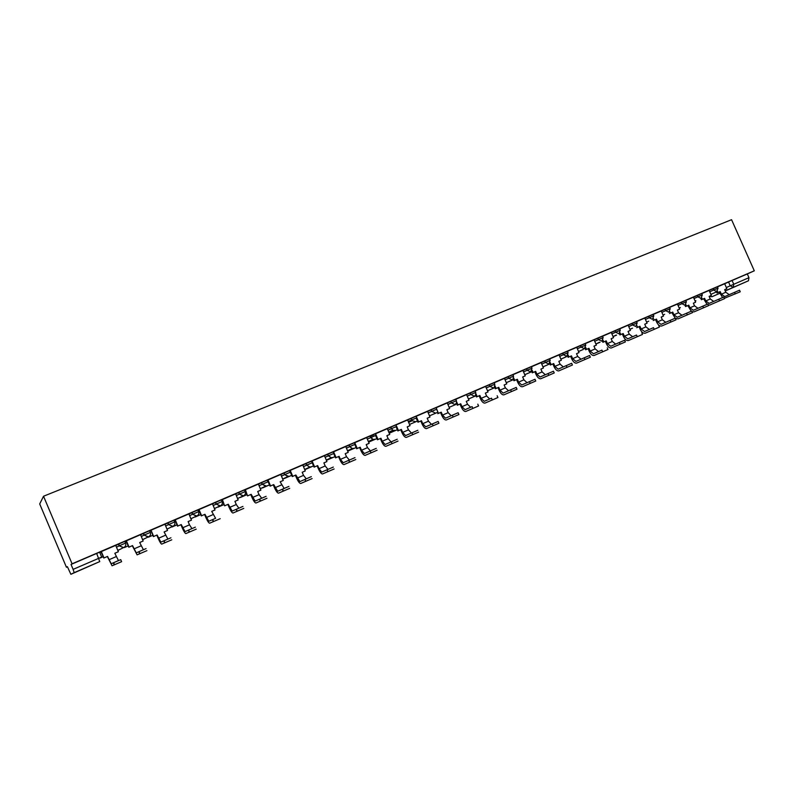 <?xml version="1.0" encoding="UTF-8"?>
<svg xmlns="http://www.w3.org/2000/svg" width="794" height="794" viewBox="0 0 794 794"><rect width="100%" height="100%" fill="white"/><g stroke="black" fill="none" stroke-linecap="round" stroke-linejoin="round"><path stroke-width="1.19" d="M125.571 543.066L124.847 541.369L118.425 544.128L119.15 545.845L125.571 543.076C126.177 545.041 125.551 546.54 123.685 547.562L119.15 545.845L116.45 547.264M150.344 532.407L149.629 530.729L143.317 533.439L144.032 535.136L150.344 532.417C150.949 534.362 150.334 535.841 148.498 536.853L144.032 535.136L141.263 536.555M174.68 521.936L173.965 520.269L167.762 522.938L168.477 524.616L174.68 521.946C175.285 523.871 174.68 525.33 172.884 526.333L168.477 524.616L165.628 526.045M198.599 511.644L197.895 509.996L191.801 512.616L192.505 514.274L198.599 511.654C199.195 513.559 198.609 515.008 196.843 515.991L192.505 514.274L189.587 515.723M222.102 501.53L221.407 499.892L219.015 500.885L215.412 502.473L216.117 504.121L222.112 501.54C222.697 503.436 222.131 504.855 220.395 505.818L216.117 504.121L213.139 505.57M245.207 491.585L244.512 489.967L242.23 490.91L238.627 492.498L239.331 494.126L245.217 491.595C245.803 493.471 245.247 494.88 243.55 495.833L239.331 494.126L236.284 495.595M267.241 480.201L261.454 482.692L262.149 484.31L267.935 481.819L267.241 480.201M290.267 472.192L289.582 470.604L287.497 471.467L283.895 473.055L284.58 474.663L290.276 472.212M311.556 461.165L305.958 463.577L306.643 465.165L312.241 462.753L311.556 461.165M333.837 453.443L333.172 451.885L331.267 452.669L327.664 454.247L328.339 455.825L333.847 453.463M354.432 442.754L349.013 445.077L349.688 446.645L355.107 444.312L354.432 442.754M375.344 433.762L370.014 436.055L370.689 437.613L376.019 435.32L375.344 433.762M396.583 426.447L395.928 424.929L394.281 425.594L390.678 427.182L391.343 428.72L396.593 426.467M416.175 416.225L411.024 418.438L411.679 419.966L416.84 417.753L416.175 416.225M436.124 407.659L431.033 409.843L431.688 411.361L436.779 409.168L436.124 407.659M455.776 399.213L450.734 401.387L451.379 402.886L456.421 400.712L455.776 399.213M475.11 390.906L470.127 393.05L470.773 394.539L475.755 392.395L475.11 390.906M494.156 382.728L489.213 384.852L489.858 386.331L494.801 384.207L494.156 382.728M513.539 376.118L512.904 374.669L508.021 376.773L508.656 378.242L513.539 376.138L512.954 379.363L512.209 379.879L508.656 378.242L505.044 379.889M532 368.178L531.375 366.739L526.531 368.823L527.166 370.272L532.01 368.188L530.68 371.91L527.166 370.272L523.524 371.939M550.182 360.347L549.557 358.928L544.763 360.992L545.399 362.431L550.192 360.367L548.862 364.059L545.399 362.431L541.726 364.099M567.482 351.226L562.728 353.27L563.353 354.71L568.107 352.655L567.482 351.226M585.744 345.053L585.128 343.643L580.424 345.668L581.049 347.097L585.754 345.062L584.434 348.705L581.049 347.097L577.317 348.784M603.132 337.569L602.517 336.17L597.852 338.184L598.478 339.594L603.142 337.579L601.822 341.202L598.478 339.594L594.716 341.291M619.657 328.805L615.032 330.8L615.648 332.2L620.273 330.205L619.657 328.805M637.155 322.93L636.55 321.55L631.964 323.535L632.57 324.925L637.155 322.94L635.835 326.523L632.57 324.925L628.769 326.642M653.194 314.404L648.648 316.369L649.254 317.749L653.799 315.784L653.194 314.404M669.6 307.357L665.084 309.303L665.69 310.672L670.205 308.717L669.6 307.357M685.778 300.41L681.302 302.335L681.897 303.695L686.373 301.76L685.778 300.41M702.313 294.892L701.717 293.552L697.281 295.477L697.876 296.827L702.323 294.902L700.993 298.405L697.876 296.827L693.986 298.574M717.439 286.803L713.032 288.708L713.627 290.048L718.034 288.143L717.439 286.803M726.302 287.527L748.96 277.682L747.303 273.95L754.3 270.804L72.085 563.809L43.531 496.24L39.7 503.952L66.428 567.234L67.44 566.807M754.3 270.804L731.562 219.7L43.531 496.24M66.428 567.234L67.381 566.668L70.874 574.3L74.199 572.653L73.108 569.367L101.682 557.06L99.627 552.207L96.67 553.438L99.746 561.596L74.199 572.653M72.085 563.809L71.033 564.445L73.108 569.367M70.874 574.3L99.746 561.596M724.644 283.805L728.564 282.029L730.232 285.78L733.279 287.349L725.2 290.902M725.24 290.981L748.464 280.778L733.279 287.349L733.755 284.242L732.088 280.49L728.564 282.029M748.96 277.682L748.464 280.778M701.757 297.879L702.382 299.288L701.41 299.715L704.596 298.336L705.757 300.956L709.191 303.387L723.82 297.035L713.717 301.412L710.273 298.991L709.121 296.38L711.325 295.428L709.161 290.425L701.747 293.611M685.887 304.688L686.532 306.137L685.569 306.563L688.775 305.174L689.946 307.804L693.361 310.275L707.891 303.983L697.946 308.28L694.532 305.819L693.361 303.189L695.594 302.216L693.43 297.184L685.798 300.46M669.789 311.585L670.454 313.094L669.511 313.511L672.736 312.102L673.908 314.761L677.302 317.272L691.723 311.02L681.957 315.248L678.562 312.747L677.381 310.097L679.654 309.114L677.471 304.042L669.62 307.407M653.452 318.573L654.147 320.141L653.224 320.548L656.459 319.138L657.64 321.818L661.015 324.359L675.317 318.156L665.739 322.304L662.355 319.774L661.174 317.104L663.476 316.101L661.283 310.99L653.214 314.454M648.648 316.369L636.57 321.61M631.964 323.535L619.687 328.865M603.003 340.13L603.787 341.906L602.914 342.293L606.199 340.864L607.41 343.603L610.705 346.263L624.65 340.219L615.638 344.12L612.333 341.46L611.132 338.73L613.534 337.698L611.291 332.468L602.547 336.229M597.852 338.184L585.148 343.693M568.097 354.987L568.961 356.963L568.127 357.33L571.452 355.881L572.673 358.66L575.918 361.419L589.595 355.484L581 359.206L577.744 356.466L576.523 353.687L579.005 352.615L576.742 347.315L567.502 351.276M550.242 362.57L551.155 364.654L550.341 365.022L553.686 363.563L554.917 366.362L558.122 369.16L571.67 363.285L563.283 366.917L560.068 364.128L558.837 361.339L561.348 360.248L559.075 354.898L549.587 358.977M532.119 370.252L533.082 372.465L532.288 372.823L535.652 371.354L536.883 374.182L540.069 377.021L553.468 371.215L545.309 374.738L542.113 371.92L540.883 369.101L543.433 367.999L541.141 362.61L531.394 366.788M513.708 378.033L514.74 380.395L513.956 380.743L517.341 379.274L518.581 382.122L521.737 385.001L534.987 379.264L527.057 382.688L523.891 379.82L522.651 376.981L525.241 375.86L522.938 370.431L512.924 374.728M494.999 385.914L496.111 388.455L495.347 388.792L498.751 387.303L500.002 390.172L503.118 393.109L516.219 387.432L508.517 390.757L505.391 387.839L504.14 384.981L506.771 383.839L504.448 378.371L494.176 382.777M489.213 384.852L475.13 390.966M470.127 393.05L455.796 399.273M437.008 410.032L438.457 413.366L437.772 413.674L441.236 412.175L442.506 415.113L445.523 418.19L458.118 412.731L451.171 415.728L448.153 412.662L446.883 409.734L449.632 408.543L447.27 402.935L436.154 407.709M416.81 417.743L418.637 421.942L417.972 422.239L421.455 420.721L422.736 423.678L425.703 426.815L438.139 421.435L431.45 424.314L428.472 421.197L427.192 418.24L429.981 417.029L427.609 411.381L416.205 416.274M396.672 426.428L398.499 430.646L397.863 430.934L401.357 429.405L402.647 432.393L405.575 435.578L417.852 430.269L411.461 433.018L408.473 429.872L407.183 426.884L410.022 425.663L407.63 419.957L395.948 424.979M375.542 433.742L378.033 439.489L377.418 439.767L380.931 438.238L382.242 441.246L385.13 444.481L397.238 439.241L391.065 441.901L388.157 438.675L386.857 435.678L389.745 434.427L387.333 428.681L375.373 433.822M366.649 437.573L354.452 442.814M333.579 451.776L336.09 457.622L335.544 457.87L339.098 456.322L340.418 459.379L343.216 462.733L354.978 457.642L349.38 460.054L346.531 456.729L345.211 453.672L348.199 452.382L345.757 446.546L333.192 451.955M312.072 461.016L314.613 466.902L314.087 467.14L317.66 465.582L318.99 468.668L321.739 472.083L333.321 467.071L327.972 469.373L325.203 465.979L323.883 462.902L326.91 461.592L324.448 455.696L311.585 461.235M306.276 478.822L303.526 475.378L302.186 472.271L305.273 470.941L302.792 464.996L290.138 470.435L289.621 470.683L292.271 476.569L295.864 475.011L299.904 481.591L311.298 476.658L299.933 481.581M277.702 491.258L284.143 488.449L280.143 481.809L283.269 480.449L280.778 474.455L267.38 480.241L270.089 486.156L273.712 484.588L277.702 491.258L288.897 486.414L277.731 491.248M245.376 489.66L247.539 495.913L251.172 494.325L255.132 501.083L266.109 496.329L261.683 498.235L259.072 494.662L257.713 491.496L260.898 490.116L258.397 484.072L244.959 489.878M222.389 499.535L224.603 505.828L228.265 504.23L232.166 511.088L242.934 506.423L238.855 508.17L236.275 504.547L234.915 501.351L238.15 499.952L235.629 493.848L222.002 499.734M215.591 518.303L211.72 511.376L215.015 509.956L212.474 503.803L198.927 509.619L201.269 515.911L204.951 514.304L208.802 521.261L215.611 518.293M189.498 524.824L188.118 521.579L191.473 520.13L188.912 513.916L175.137 519.842L177.538 526.164L181.24 524.556L185.042 531.603L195.354 527.147L185.062 531.593L191.94 528.606L189.498 524.824L182.62 527.812M160.854 542.133L167.881 539.076L164.11 531.96L167.524 530.481L164.944 524.219L150.929 530.233L153.381 536.605L157.103 534.987L160.854 542.133L170.928 537.786L160.874 542.123M136.25 552.852L143.396 549.736L139.684 542.52L143.148 541.022L140.558 534.69L126.008 540.972L128.807 547.235L132.548 545.597L136.25 552.852L146.056 548.604L136.26 552.842M120.738 559.631L118.475 560.594L114.812 553.269L118.346 551.741L115.735 545.359L100.987 551.721L103.796 558.043L107.557 556.405L111.2 563.76L120.738 559.631L121.611 561.686L112.053 565.785L107.349 556.505M115.745 545.587L118.425 544.128M140.548 534.898L143.317 533.439M164.934 524.397L167.762 522.938M188.893 514.075L191.801 512.616M212.445 503.942L215.412 502.473M235.6 493.987L238.627 492.498M258.358 484.191L261.454 482.692M280.748 474.564L283.895 473.055M302.762 465.105L305.958 463.577M324.409 455.796L327.664 454.247M345.718 446.635L349.013 445.077M366.669 437.623L370.014 436.055M387.293 428.76L390.678 427.182L392.822 430.298L395.184 430.388M407.59 420.036L411.014 418.448M427.559 411.451L431.033 409.843M447.221 403.005L450.734 401.387M504.408 378.43L508.021 376.773M522.889 370.49L526.531 368.823M541.091 362.669L544.763 360.992M559.026 354.958L562.728 353.27M576.692 347.365L580.424 345.668M611.251 332.517L615.032 330.8M661.243 311.04L665.084 309.303M677.431 304.082L681.302 302.335M693.39 297.234L697.281 295.477M709.121 290.465L713.032 288.708M717.399 291.16L718.004 292.529L717.022 292.966L720.198 291.587L721.349 294.187L724.803 296.589L739.532 290.197L729.269 294.643L725.805 292.261L724.654 289.661L726.828 288.718L724.684 283.756L717.468 286.852M71.033 564.445L96.67 553.438M747.303 273.95L732.088 280.49M373.785 434.854L370.163 436.412M222.122 500.031L221.566 500.27M198.778 510.066L198.053 510.373M175.027 520.269L174.134 520.656M150.85 530.66L149.788 531.117M126.256 541.23L125.015 541.766M101.225 551.989L99.796 552.604M739.532 290.197L740.246 291.795L724.386 298.296M718.004 292.529L720.198 291.587M724.654 289.671L726.828 288.718M722.629 297.561L719.205 292.023M717.022 292.966L716.466 291.726M723.82 297.045L724.535 298.643L709.876 304.985L708.347 305.005M702.382 299.288L704.596 298.336M695.881 300.837L695.137 301.164L695.822 300.708M709.121 296.38L711.325 295.428M707.047 304.34L703.623 298.762M701.41 299.715L700.854 298.465M707.891 303.983L708.605 305.601L694.045 311.883L692.021 311.695M686.532 306.137L688.775 305.174M679.188 308.052L680.369 307.526L679.178 308.042M693.37 303.199L695.594 302.216M691.246 311.218L687.822 305.591M685.569 306.563L685.014 305.303M691.723 311.02L692.447 312.647L677.997 318.89L675.386 318.325M670.454 313.094L672.736 312.102M663.01 315.039L664.647 314.315L663 315.029M677.391 310.107L679.654 309.114M675.228 318.196L671.793 312.518M675.317 318.166L676.041 319.803L661.71 325.997C659.844 326.364 658.176 325.103 656.707 322.225L655.526 319.555M654.147 320.141L656.459 319.138M646.594 322.126L648.708 321.203L646.594 322.116M661.184 317.104L663.476 316.101M653.482 327.664L644.539 331.535L653.482 327.664L654.216 329.321L645.185 333.202C643.348 333.559 641.691 332.279 640.222 329.371L639.041 326.681L639.944 326.274L641.135 328.974L644.539 331.535M658.673 325.411L659.407 327.059L654.216 329.321M636.887 325.659L637.602 327.287L636.689 327.694L639.041 326.681M637.602 327.287L639.944 326.274M644.807 318.066L647.07 323.198L644.738 324.21L645.919 326.9L649.333 329.45M629.95 329.312L632.54 328.18L629.94 329.302M644.738 324.22L647.07 323.198M636.56 335.038L627.776 338.839L636.56 335.038L637.294 336.706L628.421 340.517C626.615 340.854 624.977 339.554 623.498 336.626L622.307 333.917L623.201 333.52L624.392 336.229L627.776 338.839M641.79 332.765L642.525 334.423L637.294 336.706M620.064 332.845L620.819 334.542L619.925 334.939L622.307 333.917M620.819 334.542L623.201 333.52M628.143 325.232L630.426 330.393L628.054 331.416L629.245 334.125L632.639 336.716M616.075 335.098L613.047 336.596L616.571 335.118M628.054 331.426L630.426 330.393M619.925 334.939L619.33 333.599M624.65 340.219L625.394 341.906L611.41 347.941C609.633 348.258 608.006 346.938 606.527 343.991L605.326 341.251M603.787 341.906L606.199 340.864M599.44 342.264L595.907 343.991L600.046 342.254M611.132 338.74L613.534 337.698M602.914 342.293L602.309 340.914M601.931 350.114L593.495 353.767L601.931 350.114L602.676 351.811L594.15 355.464C592.403 355.772 590.796 354.432 589.307 351.454L588.096 348.695L588.959 348.318L590.17 351.077L593.495 353.767M607.251 347.802L607.996 349.489L602.676 351.811M585.684 347.504L586.498 349.38L585.644 349.757L588.096 348.695M586.498 349.38L588.959 348.318M594.091 339.862L596.393 345.102L593.952 346.154L595.163 348.913L598.497 351.583M578.518 351.514L582.647 349.717L578.508 351.504M593.962 346.164L596.393 345.102M585.644 349.757L585.019 348.338M589.595 355.484L590.349 357.191L576.633 363.106C574.925 363.394 573.318 362.034 571.829 359.037L570.608 356.258M568.961 356.963L571.452 355.881M560.862 359.136L565.536 357.102L560.852 359.126M576.533 353.697L579.005 352.615M568.127 357.33L567.482 355.861M571.67 363.295L572.424 365.012L558.857 370.867C557.17 371.135 555.582 369.756 554.093 366.729L552.862 363.93M551.155 364.654L553.686 363.563M542.937 366.868L548.168 364.605L542.937 366.858M558.837 361.349L561.348 360.248M550.341 365.022L549.666 363.483M553.468 371.215L554.232 372.952L540.803 378.738C539.156 378.986 537.588 377.587 536.079 374.54L534.848 371.711M533.082 372.465L535.652 371.354M524.745 374.728L530.551 372.207L524.745 374.718M540.883 369.111L543.433 367.999M532.288 372.823L531.583 371.215M534.987 379.264L535.751 381.011L522.472 386.738C520.864 386.966 519.306 385.547 517.807 382.46L516.566 379.621M514.74 380.395L517.341 379.274M506.274 382.698L512.666 379.929L506.264 382.688M522.66 376.991L525.241 375.86M513.956 380.743L513.222 379.056M516.219 387.432L516.993 389.199L503.862 394.856C502.294 395.065 500.756 393.616 499.247 390.509L497.997 387.651M496.111 388.455L498.751 387.303M487.516 390.797L494.513 387.76L487.516 390.787M504.15 384.991L506.771 383.839M495.347 388.792L494.573 387.006M491.526 398.191L484.261 401.317L491.526 398.191L492.3 399.968L484.965 403.104C483.437 403.292 481.908 401.814 480.4 398.687L479.139 395.799L479.874 395.472L481.134 398.36L484.221 401.337L489.749 398.935M497.163 395.74L497.937 397.506L492.3 399.968M475.993 393.884L477.194 396.633L476.46 396.96L479.139 395.799M477.194 396.633L479.874 395.472M485.62 386.46L488.022 391.948L485.352 393.099L486.613 395.988L489.7 398.955M468.47 399.025L475.943 395.779L468.46 399.005M485.352 393.109L488.022 391.948M476.46 396.96L475.626 395.065M472.102 406.647L465.066 409.684L472.102 406.647L472.877 408.434L465.77 411.471C464.282 411.639 462.773 410.141 461.254 406.985L459.994 404.077L460.709 403.759L461.969 406.667L465.066 409.684M477.799 404.166L478.574 405.952L472.877 408.434M456.669 401.933L457.979 404.93L457.265 405.248L459.994 404.077M457.979 404.93L460.709 403.759M466.564 394.648L468.976 400.176L466.267 401.347L467.527 404.255L470.634 407.253M456.749 404.067L449.116 407.362L456.758 404.077M466.267 401.357L468.976 400.176M458.128 412.731L458.912 414.537L446.278 419.976C444.829 420.125 443.34 418.607 441.811 415.411L440.541 412.483M438.457 413.366L441.236 412.175M429.475 415.858L437.256 412.493L429.465 415.848M446.883 409.744L449.632 408.543M438.139 421.435L438.923 423.252L426.467 428.621C425.068 428.74 423.599 427.192 422.071 423.976L420.79 421.019M418.637 421.942L421.455 420.721M409.506 424.472L417.455 421.038L409.506 424.462M427.192 418.249L429.981 417.029M417.972 422.239L416.145 418.021M418.646 432.105L406.349 437.395C404.99 437.494 403.541 435.926 402.002 432.68L400.712 429.693M398.499 430.646L401.357 429.405M397.328 429.713L389.219 433.216L397.337 429.733M407.193 426.894L410.022 425.663M397.863 430.934L396.017 426.676M398.032 441.087L385.904 446.317C384.594 446.387 383.165 444.789 381.626 441.514L380.326 438.516M378.033 439.489L380.931 438.238M368.615 442.129L376.892 438.556L368.615 442.119M386.867 435.688L389.745 434.427M377.418 439.767L375.562 435.479M370.173 451.022L376.277 448.362L364.377 453.523L370.173 451.022L370.977 452.898L365.121 455.379C363.86 455.428 362.451 453.801 360.913 450.496L359.603 447.469L360.188 447.201L361.498 450.238L364.377 453.523M377.09 450.228L370.977 452.898M354.729 442.685L357.231 448.481L356.645 448.749L359.603 447.469M357.231 448.481L360.188 447.201M366.649 437.563L369.141 443.33L366.203 444.6L367.513 447.627L370.411 450.893M347.673 451.171L356.119 447.518L347.663 451.161M366.213 444.61L369.141 443.33M356.645 448.749L354.789 444.422M355.791 459.518L344.001 464.599C342.79 464.619 341.41 462.962 339.852 459.627L338.542 456.57M336.09 457.622L339.098 456.322M327.029 459.944L335.008 456.639M327.078 460.044L334.999 456.619M345.221 453.682L348.199 452.382M335.544 457.87L333.669 453.513M334.135 468.966L322.533 473.958C321.372 473.958 320.012 472.271 318.454 468.907L317.134 465.83M314.613 466.902L317.66 465.582M305.531 469.363L313.551 465.899L305.422 469.105M323.883 462.912L326.91 461.592M314.087 467.14L312.191 462.753M312.121 478.574L300.708 483.486C299.596 483.457 298.266 481.74 296.708 478.345L295.368 475.229M290.207 470.405L292.768 476.35L295.864 475.011M292.768 476.35L292.271 476.569M284.183 478.574L291.735 475.318L284.083 478.345M302.196 472.281L305.273 470.941M289.731 488.34L278.515 493.163C277.463 493.104 276.153 491.357 274.585 487.933L273.245 484.797M267.985 479.953L270.556 485.948L273.712 484.588M262.477 487.943L269.553 484.896L262.387 487.724M280.143 481.819L283.269 480.449M266.953 498.285L255.946 503.009C254.953 502.92 253.663 501.143 252.095 497.689L250.745 494.523M247.966 495.714L251.172 494.325M240.423 497.471L246.994 494.632L240.324 497.252M257.722 491.506L260.898 490.116M247.539 495.913L244.949 489.868M243.778 508.388L232.989 513.033C232.056 512.904 230.796 511.098 229.228 507.604L227.858 504.418M225 505.639L228.265 504.23M217.993 507.148L224.047 504.537L217.893 506.929M234.915 501.361L238.15 499.952M224.603 505.828L221.992 499.724M220.196 518.681L209.636 523.216C208.762 523.057 207.542 521.221 205.954 517.698L204.584 514.472M199.006 509.589L201.626 515.743L204.951 514.304M195.185 516.993L200.713 514.611L195.086 516.755M211.72 511.396L215.015 509.956M196.207 529.151L185.875 533.578C185.071 533.389 183.871 531.523 182.292 527.96L180.903 524.715M175.216 519.802L177.856 526.015L181.24 524.556M172 527.008L176.973 524.854L171.891 526.74M188.118 521.589L191.473 520.13M171.782 539.801L161.698 544.128C160.964 543.91 159.802 541.994 158.205 538.401L156.815 535.126M151.009 530.203L153.669 536.466L157.103 534.987M152.815 535.275L148.418 537.181L152.825 535.285M164.12 531.97L167.524 530.481M146.92 550.649L137.094 554.857L132.3 545.716M126.375 540.783L129.055 547.116L132.548 545.597M124.43 547.542L128.241 545.895L124.43 547.542M139.684 542.53L143.148 541.022M101.295 551.562L104.004 557.944L107.557 556.405M100.034 558.073L103.22 556.693L99.915 557.795M114.822 553.279L118.346 551.741M710.858 294.385L716.535 291.864M719.771 293.294L712.029 296.708L719.791 293.343M259.043 485.799L262.149 484.31L266.308 486.007M281.423 476.152L284.58 474.663L288.679 476.35M303.437 466.673L306.643 465.165L309.819 467.08L310.692 466.852M325.083 457.354L328.339 455.825L331.287 457.741L332.329 457.513M346.382 448.183L349.688 446.645L352.328 448.55L353.628 448.322M367.334 439.161L370.689 437.613L372.872 439.439L374.57 439.281M387.958 430.288L391.343 428.72L392.822 430.298L388.762 432.154M408.245 421.554L411.679 419.966L412.155 420.751L415.461 421.634M428.214 412.959L431.688 411.361L435.43 413.019M447.876 404.493L451.379 402.886L455.071 404.533L456.5 402.935L456.421 400.712M467.229 396.166L470.773 394.539L474.415 396.186L475.556 395.194L475.755 392.395M486.285 387.968L489.858 386.331L493.461 387.968L494.364 387.283L494.801 384.207M559.651 356.387L563.353 354.71L566.777 356.327L568.107 352.655M611.866 333.917L615.648 332.2L618.953 333.808L620.273 330.205M645.423 319.466L649.254 317.749L652.479 319.337L653.799 315.784M661.839 312.409L665.69 310.672L668.885 312.26L670.205 308.717M678.026 305.442L681.897 303.695L685.053 305.283L686.373 301.76M709.717 291.805L713.627 290.048L716.714 291.616L718.034 288.143M582.617 349.648L583.292 349.489M565.487 356.992L566.291 356.824M548.098 364.446L549.051 364.267M530.481 371.999L531.553 371.82M142.602 539.731L143.287 539.344M117.75 550.331L119.338 549.676M712.029 296.708L709.697 296.132M735.254 293.969L734.539 292.371M725.805 292.261L721.349 294.187M729.329 294.624L724.862 296.559M719.503 300.837L718.788 299.229M710.273 298.991L705.757 300.956M713.776 301.392L709.25 303.358M703.534 307.804L702.819 306.186M694.532 305.819L689.946 307.804M698.005 308.251L693.42 310.256M687.336 314.871L686.611 313.243M678.562 312.747L673.908 314.761M682.016 315.218L677.361 317.243M670.9 322.046L670.166 320.399M662.355 319.774L657.64 321.818M665.789 322.285L661.065 324.339M645.919 326.9L641.135 328.974M629.245 334.125L624.392 336.229M620.114 344.199L619.37 342.522M612.333 341.46L607.41 343.603M615.687 344.1L610.755 346.244M595.163 348.913L590.17 351.077M584.98 359.533L584.225 357.826M577.744 356.466L572.673 358.66M581.049 359.186L575.968 361.399M567.005 367.374L566.251 365.647M560.068 364.128L554.917 366.362M563.333 366.897L558.182 369.141M548.763 375.334L547.999 373.597M542.113 371.92L536.883 374.182M545.359 374.718L540.119 377.001M530.233 383.413L529.469 381.666M523.891 379.82L518.581 382.122M527.107 382.668L521.787 384.981M511.415 391.631L510.641 389.864M505.391 387.839L500.002 390.172M508.567 390.737L503.168 393.09M486.613 395.988L481.134 398.36M467.527 404.255L461.969 406.667M453.156 417.048L452.362 415.232M448.153 412.662L442.506 415.113M451.22 415.709L445.563 418.17M433.107 425.792L432.313 423.966L433.107 425.792M428.472 421.197L422.736 423.678M431.499 424.294L425.753 426.805M412.731 434.675L411.937 432.839M408.473 429.872L402.647 432.393M405.575 435.578L411.421 433.038L405.615 435.569M392.028 443.717L391.224 441.861M388.157 438.675L382.242 441.246M391.095 441.891L385.169 444.471M367.513 447.627L361.498 450.238M349.578 462.227L348.764 460.341M346.531 456.729L340.418 459.379M343.216 462.733L349.34 460.063L343.246 462.723M327.823 471.725L327.009 469.82M325.203 465.979L318.99 468.668M328.001 469.363L321.769 472.073M305.7 481.372L304.876 479.457M303.526 475.378L297.204 478.117M283.2 491.198L282.366 489.263M281.483 484.936L275.061 487.724M260.303 501.183L259.469 499.228M259.072 494.662L252.532 497.491M261.712 498.225L255.152 501.074M237.019 511.346L236.175 509.371M236.275 504.547L229.625 507.426M232.166 511.088L238.825 508.18L232.195 511.078M213.318 521.678L212.474 519.693M213.09 514.601L206.331 517.529M189.2 532.198L188.347 530.194M164.656 542.907L163.792 540.883M165.499 535.235L158.502 538.272M139.675 553.815L138.801 551.77M141.084 545.825L133.958 548.912M114.227 564.911L113.353 562.847M116.232 556.604L108.977 559.74M118.485 560.584L111.21 563.75L118.475 560.594M411.024 418.438L412.155 420.751L408.602 422.388M370.073 436.035L372.872 439.439L368.347 441.514M349.092 445.047L349.767 446.605L352.328 448.55L347.494 450.764M327.763 454.208L328.438 455.786L331.287 457.741L326.255 460.063M306.077 463.517L306.762 465.115L309.819 467.08L304.638 469.472M284.024 472.986L284.718 474.594L287.934 476.569L282.654 479.01M261.603 482.623L262.298 484.241L265.643 486.206L260.293 488.697M238.805 492.419L239.5 494.047L242.954 496.022L237.545 498.553M215.601 502.384L216.305 504.031L219.859 505.996L214.42 508.567M191.999 512.517L192.714 514.184L196.346 516.16L190.888 518.76M167.991 522.829L168.705 524.516L172.427 526.491L166.948 529.132M143.545 533.33L144.27 535.027L148.071 537.002L142.583 539.692M118.663 544.019L119.398 545.726L123.278 547.711L118.495 550.143M582.627 349.678L583.223 349.519M565.497 357.032L566.221 356.853M548.118 364.486L548.972 364.297M530.471 372.039L531.474 371.85M437.028 410.26L436.779 409.168M142.672 539.702L143.178 539.404M118.683 550.063L119.229 549.736M709.34 296.291L711.97 296.728M729.269 294.643L724.803 296.589M713.717 301.412L709.191 303.387M697.946 308.28L693.361 310.275M681.957 315.248L677.302 317.272M665.739 322.304L661.015 324.359M649.274 329.47L644.49 331.555M632.58 336.745L627.717 338.859M615.638 344.12L610.705 346.263M598.448 351.603L593.436 353.787M581 359.206L575.918 361.419M563.283 366.917L558.122 369.16M545.309 374.738L540.069 377.021M527.057 382.688L521.737 385.001M508.517 390.757L503.118 393.109M470.584 407.272L465.016 409.694M451.171 415.728L445.523 418.19M431.45 424.314L425.703 426.815M411.967 432.829L412.761 434.665M391.283 441.831L392.087 443.687M391.065 441.901L385.13 444.481M370.252 450.992L371.066 452.858M370.371 450.913L364.337 453.533M348.874 460.302L349.688 462.187M327.138 469.76L327.962 471.666M327.972 469.373L321.739 472.083M305.025 479.387L305.859 481.313M306.246 478.832L299.904 481.591M282.545 489.183L283.379 491.119M259.668 499.138L260.501 501.093M261.683 498.235L255.132 501.083M236.394 509.282L237.237 511.247M212.713 519.594L213.556 521.579M188.605 530.084L189.458 532.089M164.07 540.774L164.924 542.798M139.089 551.641L139.952 553.696M113.651 562.718L114.525 564.782"/></g></svg>
